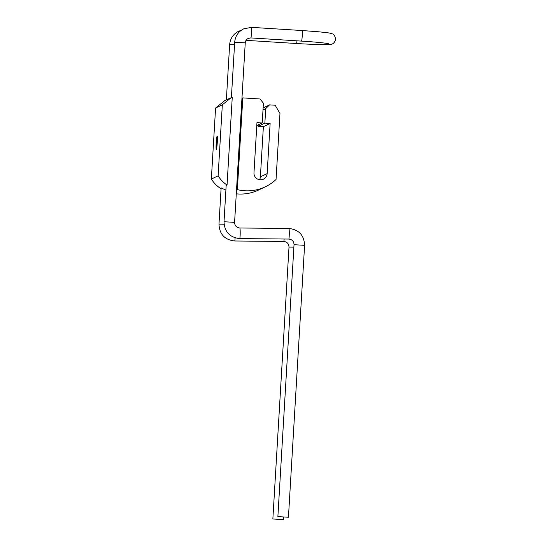 <?xml version="1.0" encoding="UTF-8"?>
<svg xmlns="http://www.w3.org/2000/svg" width="547" height="547" viewBox="0 0 547 547"><rect width="100%" height="100%" fill="white"/><g stroke="black" fill="none" stroke-linecap="round" stroke-linejoin="round"><path stroke-width="0.82" d="M241.959 98.296L242.8 97.892L237.343 189.624A42.181 42.01 64.5 0 0 276.05 179.478L279.968 113.482L275.175 105.229L269.562 104.874L265.719 108.607L264.857 123.13L270.129 123.458L267.148 173.618A6.619 6.591 -115.5 0 1 263.408 179.177A6.619 6.591 -115.5 0 1 253.979 172.79L256.96 122.631L262.225 122.966L263.401 103.164L260.037 98.98L242.8 97.892M236.277 193.836A42.181 42.01 64.5 0 0 258.642 189.987L265.398 186.766M236.509 190.028L237.343 189.624M258.191 124.887L258.109 126.35L263.374 126.678L260.393 176.838A6.619 6.591 -115.5 0 1 259.531 179.731M269.562 104.874L263.114 107.95M265.719 108.607L262.998 109.906M264.857 123.13L258.109 126.35M270.129 123.458L263.374 126.678M262.225 122.966L256.782 125.557M217.262 142.555A6.619 0.52 -86.4 0 0 217.145 136.203A6.619 0.52 -86.4 0 0 216.195 143.061A6.619 0.52 -86.4 0 0 216.311 149.413A6.619 0.52 -86.4 0 0 217.262 142.555M225.918 189.665L225.398 189.912L221.145 187.888L220.291 188.298A31.384 31.261 64.5 0 1 211.354 179.054L218.109 175.84A31.384 31.261 64.5 0 0 227.046 185.077L226.171 185.508M227.046 185.077L232.263 97.229L225.002 100.422L215.58 108.026L211.354 179.054M231.75 97.202L222.328 104.805L218.109 175.84M222.328 104.805L215.58 108.026M288.426 517.25L277.876 516.6L288.426 517.25M272.857 518.987L283.408 519.636L272.857 518.987L289.007 247.107M216.844 147.191A4.704 0.369 93.6 0 1 216.838 143.683L217.2 143.505M217.275 142.384L216.92 142.364A4.704 0.369 93.6 0 1 217.391 138.473M216.92 142.364L217.289 142.186M267.148 173.618L260.393 176.838M294.047 244.707L304.597 245.316C304.139 235.237 298.901 229.624 288.898 228.461A5.292 0.424 -89.5 0 0 288.878 228.468L239.818 227.996A5.292 0.424 -89.5 0 0 239.805 228.003M277.876 516.6L294.026 244.687C293.869 241.316 292.119 239.436 288.795 239.053A5.292 0.424 -89.5 0 0 288.795 239.053A5.292 0.424 -89.5 0 0 288.809 239.046A5.292 0.424 -89.5 0 0 289.274 233.658A5.292 0.424 -89.5 0 0 288.898 228.461M239.702 238.581A5.292 0.424 -89.5 0 0 239.716 238.588A5.292 0.424 -89.5 0 0 239.736 238.581A5.292 0.424 -89.5 0 0 240.195 233.193A5.292 0.424 -89.5 0 0 239.818 227.996C236.495 227.614 234.752 225.74 234.588 222.362L245.247 42.844C245.446 40.82 246.437 39.343 248.222 38.413L250.793 37.921A5.292 0.417 93.6 0 1 250.793 37.921A5.292 0.417 93.6 0 1 250.779 37.914M288.795 239.053L239.716 238.588C229.713 237.425 224.482 231.812 224.017 221.733L234.588 222.362M231.402 97.366L234.684 42.215L245.247 42.844M234.684 42.215C235.251 36.129 238.246 31.678 243.661 28.861L251.463 27.35A5.292 0.417 93.6 0 1 251.463 27.35A5.292 0.417 93.6 0 1 251.558 32.43A5.292 0.417 93.6 0 1 250.813 37.914L301.493 41.107A5.292 0.417 -86.4 0 0 302.259 35.617A5.292 0.417 -86.4 0 0 302.163 30.536L318.894 31.815C328.337 32.82 329.711 32.895 332.35 33.88C333.759 33.914 334.853 35.678 335.646 39.179C334.73 42.755 332.808 44.498 329.875 44.416C327.352 44.854 312.392 44.526 296.46 43.507A5.292 0.417 -86.4 0 0 296.994 40.82M293.883 247.148L288.994 247.087C288.83 243.716 287.086 241.836 283.756 241.453A5.292 0.424 90.5 0 1 283.743 241.446M284.139 239.005A5.292 0.424 90.5 0 1 283.777 241.446A5.292 0.424 90.5 0 1 283.756 241.453L234.684 240.988A5.292 0.424 90.5 0 1 234.684 240.988A5.292 0.424 90.5 0 1 234.663 240.988M224.058 224.208L218.991 224.161M234.533 44.683L229.658 44.642M235.101 237.849A5.292 0.424 90.5 0 1 234.697 240.988C224.673 239.825 219.443 234.212 218.978 224.14L221.132 187.894M226.369 99.766L229.644 44.622C230.219 38.529 233.213 34.078 238.629 31.261L241.254 30.283M224.017 221.733L226.226 184.503M246.054 40.341L296.46 43.507M283.551 517.168L283.408 519.636M301.493 41.107C314.675 41.873 327.407 43.254 328.344 43.664M251.463 27.35L302.163 30.536M304.597 245.316L288.447 517.23"/></g></svg>
